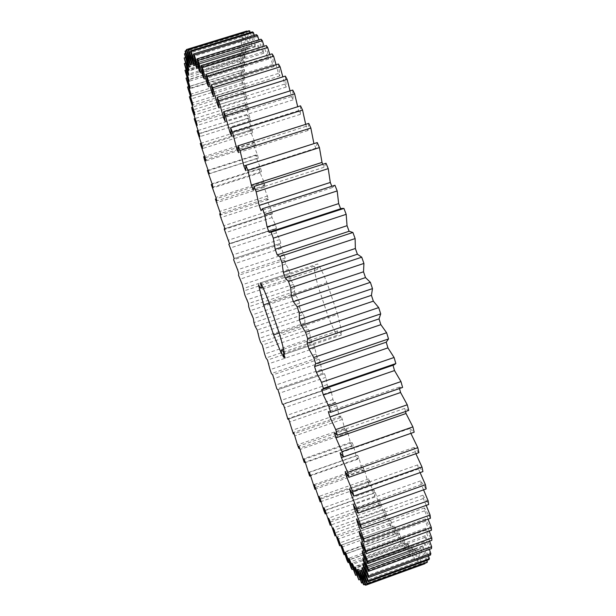 <?xml version="1.0" encoding="UTF-8"?>
<svg xmlns="http://www.w3.org/2000/svg" width="616" height="616" viewBox="0 0 616 616"><rect width="100%" height="100%" fill="white"/><g stroke="black" fill="none" stroke-linecap="round" stroke-linejoin="round"><path stroke-width="0.46" stroke-dasharray="3.08 2.31" d="M246.723 31.07L246.061 31.347L249.919 46.408L249.349 46.793L244.282 32.779L243.767 33.433L247.809 48.487L247.37 49.211L242.404 35.951L242.026 36.96L246.215 51.921L245.9 52.968L241.072 40.502L240.825 41.834L245.13 56.618L244.937 57.966L240.263 46.316L240.14 47.956L244.529 62.501L244.452 64.126L239.955 53.315L239.947 55.232L244.39 69.469L244.429 71.348L240.117 61.4L240.232 63.571L244.698 77.447L244.845 79.564L240.74 70.478L240.964 72.881L245.43 86.356L245.676 88.689L241.788 80.465L242.111 83.083L246.569 96.104L246.908 98.629L243.243 91.268L243.666 94.079L248.086 106.614L248.518 109.325L245.083 102.818L245.591 105.798L249.957 117.825L250.473 120.698L247.278 115.03L247.878 118.164L252.167 129.66L252.768 132.671L249.811 127.843L250.489 131.116L254.701 142.05L255.37 145.191L252.66 141.179L253.415 144.575L257.526 154.932L258.266 158.189L255.802 154.986L256.633 158.489L260.63 168.253L261.438 171.61L259.228 169.2L260.121 172.796L263.995 181.959L264.865 185.393L262.901 183.768L268.538 199.499L266.82 198.637L267.837 202.379L271.448 210.295L272.426 213.868L270.963 213.752L272.033 217.548L275.491 224.832L276.522 228.459L275.321 229.075L276.43 232.917L279.741 239.562L280.819 243.22L279.864 244.56L285.285 258.119L284.584 260.168L285.786 264.072L288.758 269.4L289.92 273.111L289.474 275.853L290.714 279.764L293.509 284.43L294.702 288.149L294.51 291.576L295.788 295.495L298.39 299.491L299.622 303.211L299.684 307.307L253.946 322.599M299.684 307.307L300.993 311.219L255.263 326.526M299.622 303.211L253.422 318.641M300.993 311.219L303.411 314.53L257.226 330.007M303.411 314.53L304.666 318.241L304.989 322.992L306.321 326.896L308.539 329.514L309.825 333.202L310.402 338.608L311.765 342.481L313.775 344.406L317.302 357.95L319.096 359.166L320.42 362.786L321.514 369.461L322.923 373.257L324.493 373.75L325.833 377.323L327.188 384.623L328.613 388.357L329.953 388.126L331.308 391.637L332.925 399.538L334.357 403.218L335.458 402.248L336.821 405.69L338.708 414.183L340.147 417.787L340.995 416.062L342.365 419.427L344.513 428.505L345.969 432.016L346.554 429.529L347.932 432.802L350.342 442.45L351.798 445.861L352.113 442.604L353.484 445.768L356.171 455.979L357.619 459.274L357.657 455.232L359.02 458.281L361.969 469.022L363.417 472.187L363.163 467.359L364.518 470.27L367.737 481.535L369.169 484.561L368.622 478.925L369.954 481.689L373.442 493.447L374.851 496.311L373.997 489.866L375.313 492.469L379.063 504.697L380.449 507.392L379.271 500.123L380.557 502.548L384.577 515.222L385.932 517.717L384.43 509.632L385.678 511.858L389.959 524.94L391.275 527.227L389.428 518.318L390.636 520.327L395.172 533.772L396.442 535.828L394.248 526.102L395.41 527.881L400.192 541.649L401.409 543.451L398.86 532.917L399.969 534.442L404.989 548.479L406.144 550.011L403.234 538.677L404.273 539.924L409.517 554.177L410.603 555.409L407.322 543.297L408.293 544.259L413.752 558.658L414.753 559.574L411.103 546.708L411.988 547.355L417.64 561.823L418.557 562.4L414.537 548.825L415.323 549.141L421.152 563.594L421.96 563.809L417.571 549.564L418.264 549.526L424.239 563.879L424.94 563.709M424.824 563.332L420.189 548.848L420.759 548.448L426.865 562.593M426.919 560.398L422.33 546.623L422.784 545.822L428.975 559.659M428.451 555.763L423.97 542.804L424.293 541.61L430.53 555.008M429.367 549.349L425.063 537.345L425.248 535.735L431.493 548.579M429.637 541.118L425.579 530.207L425.61 528.182L431.824 540.332M429.221 531.054L425.479 521.359L425.356 518.903L431.485 530.237M428.089 519.134L424.74 510.787L424.455 507.915L430.445 518.287M426.203 505.382L423.338 498.513L422.884 495.226L428.682 504.496M423.554 489.843L421.252 484.561L420.628 480.865L426.172 488.912M420.112 472.588L418.472 468.992L417.679 464.903L422.915 471.594M415.885 453.715L414.037 447.424L418.911 452.645M410.864 433.356L409.717 428.543L414.175 432.201M405.528 411.519L404.735 408.4L408.724 410.402M399.499 388.527L399.137 387.171L402.44 387.51M393.008 365.257L394.086 364.888M341.734 208.424L340.648 208.77M334.788 185.324L332.355 187.587L331.832 186.278M326.026 163.255L324.055 167.252L322.807 164.295M317.263 142.573L315.908 148.171L313.921 143.644M308.747 123.392L307.992 130.5L305.682 124.355M300.539 105.844L300.385 114.345L298.552 110.603L297.705 106.737M292.715 90.059L293.131 99.823L291.399 96.496L290.059 90.891M285.339 76.099L286.294 86.995L284.669 84.092L282.829 76.885M278.455 64.026L279.91 75.914L278.409 73.443L276.06 64.772M272.087 53.862L274.012 66.59L272.642 64.564L269.793 54.57M266.289 45.592L268.638 59.036L267.39 57.434L264.064 46.277M261.061 39.201L263.802 53.215L262.685 52.044L258.897 39.871M256.425 34.65L259.505 49.103L258.528 48.348L254.308 35.297M252.383 31.87L255.763 46.647L254.924 46.285L250.289 32.517M248.926 30.8L252.568 45.769L251.867 45.792L246.854 31.439M283.545 349.203L337.768 330.884C338.531 330.661 339.778 332.024 341.503 334.981C341.418 330.715 340.117 323.862 337.599 314.422L279.502 333.957M337.768 330.884C337.106 331.146 336.913 332.632 337.191 335.35L281.712 354.115M262.893 287.472L317.217 269.469C316.532 269.654 315.484 268.584 314.075 266.251C314.391 270.948 315.769 277.778 318.21 286.725L328.174 316.501C331.608 325.125 334.619 331.4 337.191 335.35M317.217 269.469C317.964 269.192 318.133 267.344 317.733 263.948L260.583 282.852M337.599 314.422L326.988 282.713C323.323 273.658 320.235 267.406 317.733 263.948M298.39 299.491L252.183 314.907M304.666 318.241L258.481 333.733M295.788 295.495L250.011 310.741M304.989 322.992L259.251 338.361M294.51 291.576L248.718 306.814M306.321 326.896L260.583 342.28M294.702 288.149L248.44 303.534M308.539 329.514L262.339 345.075M293.509 284.43L247.216 299.8M309.825 333.202L263.61 348.787M290.714 279.764L244.852 294.972M310.402 338.608L264.626 354.069M289.474 275.853L243.582 291.045M311.765 342.481L265.973 357.965M289.92 273.111L243.543 288.45M313.775 344.406L267.506 360.06M288.758 269.4L242.35 284.731M315.076 348.063L268.792 363.748M285.786 264.072L239.786 279.24M315.916 354.115L270.047 369.677M284.584 260.168L238.546 275.337M317.302 357.95L271.402 373.542M285.285 258.119L238.754 273.442M319.096 359.166L272.719 374.928M284.161 254.431L237.591 269.746M320.42 362.786L274.005 378.586M281.019 248.44L234.835 263.594M321.514 369.461L275.506 385.154M279.864 244.56L233.626 259.721M322.923 373.257L276.877 388.981M280.819 243.22L234.088 258.535L280.719 243.243M324.493 373.75L277.955 389.643L324.401 373.789M279.741 239.562L232.948 254.878M325.833 377.323L279.248 393.254M276.43 232.917L230.014 248.079M327.188 384.623L280.996 400.446M275.321 229.075L228.836 244.236M328.613 388.357L282.367 404.227M276.522 228.459L229.545 243.782M329.953 388.126L283.206 404.158M275.491 224.832L228.444 240.163M331.308 391.637L284.507 407.715M272.033 217.548L225.333 232.725M332.925 399.538L286.494 415.523M270.963 213.752L224.185 228.936M334.357 403.218L287.865 419.242M272.426 213.868L225.148 229.214M335.458 402.248L288.465 418.433M271.448 210.295L224.093 225.649M336.821 405.69L289.759 421.922M267.837 202.379L220.805 217.587M338.708 414.183L291.992 430.338M266.82 198.637L220.536 213.583M340.147 417.787L294.186 433.695M268.538 199.499L220.921 214.884M340.995 416.062L293.709 432.432M267.606 195.988L219.897 211.388M342.365 419.427L294.995 435.835M263.856 187.441L216.447 202.703M344.513 428.505L297.466 444.852M262.901 183.768L216.27 198.76M345.969 432.016L299.699 448.109M264.865 185.393L216.863 200.839M346.554 429.529L298.922 446.092M263.995 181.959L215.885 197.42M347.932 432.802L300.2 449.411M260.121 172.796L212.281 188.126M350.342 442.45L302.91 459.005M259.228 169.2L212.197 184.253M351.798 445.861L305.182 462.146M261.438 171.61L212.997 187.125M352.113 442.604L304.088 459.367M260.63 168.253L212.073 183.791M353.484 445.768L305.359 462.585M256.633 158.489L208.316 173.897M356.171 455.979L308.308 472.749M255.802 154.986L208.3 170.116M357.619 459.274L310.572 475.775M258.266 158.189L209.34 173.789M357.657 455.232L309.194 472.218M257.526 154.932L208.477 170.563M359.02 458.281L310.441 475.313M253.415 144.575L204.574 160.083M361.969 469.022L313.636 486.032M252.66 141.179L204.597 156.425M363.417 472.187L315.854 488.942M255.37 145.191L205.913 160.899M363.163 467.359L314.214 484.576M254.701 142.05L205.105 157.788M364.518 470.27L315.446 487.549M250.489 131.116L201.078 146.739M367.737 481.535L318.872 498.798M249.811 127.843L201.147 143.212M369.169 484.561L321.051 501.57M252.768 132.671L202.733 148.502M368.622 478.925L319.142 496.388M252.167 129.66L201.994 145.515M369.954 481.689L320.335 499.222M247.878 118.164L197.836 133.926M373.442 493.447L324.001 510.98M247.278 115.03L197.975 130.538M374.851 496.311L326.141 513.598M250.473 120.698L199.823 136.66M373.997 489.866L323.939 507.599M249.957 117.825L199.153 133.826M375.313 492.469L325.102 510.271M245.591 105.798L194.887 121.699M379.063 504.697L328.998 522.514M245.083 102.818L195.095 118.48M380.449 507.392L331.108 524.963M248.518 109.325L197.205 125.441M379.271 500.123L328.598 518.141M248.086 106.614L196.596 122.769M380.557 502.548L329.722 520.628M243.666 94.079L192.238 110.149M384.577 515.222L333.841 533.341M243.243 91.268L192.531 107.099M385.932 517.717L335.905 535.597M246.908 98.629L194.887 114.915M384.43 509.632L333.079 527.935M246.569 96.104L194.363 112.428M385.678 511.858L334.165 530.237M242.111 83.083L189.921 99.33M389.959 524.94L338.5 543.374M241.788 80.465L190.313 96.473M391.275 527.227L340.525 545.414M245.676 88.689L192.9 105.151M389.428 518.318L337.375 536.929M245.43 86.356L192.469 102.864M390.636 520.327L338.4 539.015M240.964 72.881L187.965 89.335M395.172 533.772L342.95 552.537M240.74 70.478L188.465 86.694M396.442 535.828L344.937 554.338M244.845 79.564L191.276 96.235M394.248 526.102L341.441 545.029M244.698 77.447L190.929 94.163M395.41 527.881L342.411 546.885M240.232 63.571L186.379 80.234M400.192 541.649L347.155 560.753M240.117 61.4L187.01 77.824M401.409 543.451L349.11 562.3M244.429 71.348L190.028 88.234M398.86 532.917L345.26 552.167M244.39 69.469L189.782 86.409M399.969 534.442L346.161 553.776M239.947 55.232L185.2 72.134M404.989 548.479L351.097 567.929M239.955 53.315L185.97 69.97M406.144 550.011L353.007 569.199M244.452 64.126L189.181 81.235M403.234 538.677L348.795 558.265M244.529 62.501L189.043 79.672M404.273 539.924L349.626 559.605M240.14 47.956L184.461 65.103M409.517 554.177L354.731 573.989M240.263 46.316L185.377 63.217M410.603 555.409L356.602 574.951M244.937 57.966L188.766 75.321M407.322 543.297L352.021 563.24M245.13 56.618L188.735 74.043M408.293 544.259L352.76 564.279M240.825 41.834L184.176 59.244M413.752 558.658L358.027 578.84M241.072 40.502L185.262 57.65M414.753 559.574L359.86 579.463M245.9 52.968L188.796 70.586M411.103 546.708L354.893 566.997M246.215 51.921L188.881 69.608M411.988 547.355L355.548 567.736M242.026 36.96L184.376 54.655M417.64 561.823L360.953 582.382M242.404 35.951L185.647 53.376M418.557 562.4L362.739 582.651M247.37 49.211L189.304 67.113M414.537 548.825L357.388 569.469M247.809 48.487L189.505 66.459M415.323 549.141L357.942 569.869M243.767 33.433L185.085 51.428M421.152 563.594L363.455 584.538M244.282 32.779L186.556 50.481M421.96 563.809L365.203 584.407M249.349 46.793L190.305 64.988M417.571 549.564L359.467 570.57M249.919 46.408L190.629 64.68M418.264 549.526L359.913 570.616M246.061 31.347L186.325 49.665M424.239 563.879L365.519 585.2M251.867 45.792L192.223 64.164M420.189 548.848L361.492 570.07M252.568 45.769L192.277 64.349M420.759 548.448L361.43 569.892M254.924 46.285L194.294 64.973M422.33 546.623L362.662 568.183M255.763 46.647L194.456 65.542M422.784 545.822L362.447 567.629M258.528 48.348L196.912 67.352M423.97 542.804L363.325 564.695M259.505 49.103L197.182 68.338M424.293 541.61L362.94 563.748M262.685 52.044L200.092 71.387M425.063 537.345L363.44 559.567M263.802 53.215L200.462 72.796M425.248 535.735L362.878 558.219M267.39 57.434L203.842 77.116M425.579 530.207L362.986 552.729M268.638 59.036L204.304 78.971M425.61 528.182L362.231 550.973M272.642 64.564L208.162 84.584M425.479 521.359L361.939 544.174M274.012 66.59L208.701 86.887M425.356 518.903L360.984 542.003M278.409 73.443L213.044 93.809M424.74 510.787L360.283 533.864M279.91 75.914L213.644 96.573M424.455 507.915L359.097 531.292M284.669 84.092L218.488 104.789M423.338 498.513L358.019 521.821M286.294 86.995L219.119 108.023M422.884 495.226L356.579 518.857M291.399 96.496L224.47 117.517M421.252 484.561L355.147 508.054M293.131 99.823L225.094 121.221M420.628 480.865L353.415 504.72M298.552 110.603L231 131.932M418.472 468.992L351.682 492.615M300.385 114.345L231.547 136.105M417.679 464.903L349.611 488.95M306.083 126.357L238.084 147.94M414.999 451.875L347.701 475.567M307.992 130.5L238.423 152.606M414.037 447.424L345.168 471.633M313.929 143.667L245.9 165.388M410.849 433.333L343.443 456.926M315.908 148.171L245.684 170.624M409.717 428.543L340.117 452.875M324.055 167.252L253.261 190.036M404.735 408.4L334.488 432.809M332.355 187.587L261.084 210.68M399.137 387.171L328.32 411.619M340.733 208.993L269.092 232.371M392.946 365.026L321.66 389.474M341.503 334.981L284.484 354.277M326.988 282.713L268.838 302.071M314.075 266.251L258.466 284.654M318.21 286.725L269.123 303.08M328.174 316.501L279.125 332.986M285.031 358.027L284.307 354.993L285.339 357.927M285.069 357.195L284.561 355.763L285.139 357.18M284.446 357.211L284.184 355.74L284.861 357.034M284.053 355.17L283.784 354.377L284.292 355.093M283.699 355.163L284.292 355.016M283.914 355.032L283.737 354.392L283.961 355.062M283.599 355.247L283.691 354.385L283.599 355.247M283.191 354.839L283.537 355.139L283.345 354.485M283.745 354.762L283.537 354.362L283.699 354.762M283.183 355.224L283.645 354.762M284.507 357.195L284.253 355.648L284.815 357.095M284.554 357.426L285.062 357.257M284.276 357.272L284.292 355.655M284.045 356.957L283.66 355.817L284.253 355.648M284.053 357.334L284.654 357.126M284.315 357.403L283.976 355.632L284.615 357.303M283.76 356.61L284.261 356.464M283.037 355.124L283.437 354.369M283.106 355.216L283.676 355.009M283.352 354.778L283.768 354.985M282.937 354.546L283.529 354.385M282.898 354.531L283.414 355.116L283.183 354.431M282.836 354.624L283.298 355.024M284.061 357.38L283.799 356.364M284.168 357.342L284.084 356.264M284.461 357.241L283.676 355.702L283.884 357.365M283.945 356.949L283.853 355.717L284.322 357.188M284.161 357.165L283.83 355.717M283.691 356.094L284.23 356.849M284.33 356.856L283.991 355.994M284.315 357.272L283.76 355.617L284.23 357.265M283.129 355.755L283.999 356.348M283.144 355.779L283.391 356.518L283.938 356.348M283.591 356.618L284.061 357.072M283.306 355.755L283.822 356.518M283.229 356.487L283.784 356.425M283.506 356.495L283.56 355.779M283.052 355.686L283.63 356.502L283.345 355.671M283.006 355.963L283.206 355.417L283.476 356.402M283.314 356.425L283.422 355.771L283.36 356.425M282.96 354.624L283.56 354.392M283.175 355.178L283.73 355.001M229.491 243.605L275.983 228.444M283.268 404.327L329.522 388.465M224.971 228.621L271.263 213.598M288.681 419.019L334.696 403.164"/><path stroke-width="0.92" d="M253.946 322.599L255.263 326.526L257.226 330.007L259.251 338.361L260.583 342.28L262.339 345.075L264.626 354.069L265.973 357.965L267.506 360.06L270.047 369.677L271.402 373.542L272.719 374.928L276.877 388.981L277.955 389.643L282.367 404.227L283.206 404.158L284.507 407.715L287.865 419.242L288.465 418.433L293.355 433.987L293.709 432.432L297.466 444.852L298.829 448.41L298.922 446.092L304.265 462.462L304.088 459.367L305.359 462.585L309.64 476.099L309.194 472.218L310.441 475.313L314.945 489.258L314.214 484.576L320.158 501.886L319.142 496.388L320.335 499.222L324.001 510.98L325.256 513.913L323.939 507.599L325.102 510.271L330.215 525.279L328.598 518.141L329.722 520.628L335.019 535.912L333.079 527.935L334.165 530.237L339.624 545.738L337.375 536.929L338.4 539.015L344.021 554.67L341.441 545.029L342.411 546.885L347.155 560.753L348.163 562.639L345.26 552.167L346.161 553.776L351.097 567.929L352.029 569.546L348.795 558.265L349.626 559.605L355.586 575.313L352.021 563.24L352.76 564.279L358.789 579.848L354.893 566.997L355.548 567.736L361.615 583.052L357.388 569.469L357.942 569.869L363.455 584.538L364.017 584.846L359.467 570.57L359.913 570.616L365.519 585.2L365.958 585.123L361.099 570.216L361.43 569.892L367.082 584.291L367.398 583.814L362.247 568.337L362.447 567.629L368.129 581.735L368.299 580.834L362.87 564.864L362.94 563.748L368.607 577.454L368.63 576.106L362.947 559.744L362.878 558.219L368.483 571.379L368.353 569.584L362.447 552.922L362.231 550.973L367.737 563.471L367.444 561.215L361.346 544.382L360.984 542.003L366.327 553.699L365.873 550.973L359.621 534.103L359.097 531.292L364.249 542.049L363.617 538.854L357.265 522.091L356.579 518.857L361.469 528.528L360.668 524.87L354.262 508.369L353.415 504.72L357.996 513.174L357.026 509.078L350.612 493L349.611 488.95L353.83 496.065L352.683 491.537L346.323 476.053L345.168 471.633L348.979 477.277L347.67 472.357L341.426 457.634L340.117 452.875L343.474 456.949L342.003 451.667L335.936 437.884L334.488 432.809L337.337 435.235L335.72 429.629L329.891 416.947L328.32 411.619L330.623 412.312L328.867 406.445L323.346 395.018L321.66 389.474L322.391 389.474L323.385 388.403L321.514 382.32L316.355 372.303L314.568 366.589L315.7 363.733L313.721 357.503L308.986 349.01L307.115 343.189L307.623 338.561L305.567 332.24L301.301 325.379L299.368 319.519L299.26 313.144L297.143 306.814L293.393 301.655L291.406 295.811L290.683 287.764L288.527 281.481L285.331 278.085L283.322 272.318L281.997 262.685L279.826 256.518L277.2 254.916L275.19 249.28L273.281 238.169L271.117 232.186L269.092 232.371L267.105 226.927L264.641 214.476L262.508 208.732L261.084 210.68L259.136 205.475L256.156 191.838L254.077 186.386L253.261 190.036L251.359 185.116L247.909 170.463L245.907 165.358L245.684 170.624L243.859 166.043L239.986 150.527L238.069 145.807L238.423 152.606L236.69 148.387L232.448 132.186L230.638 127.882L231.547 136.105L229.914 132.271L225.356 115.569L223.67 111.704L225.094 121.221L223.577 117.795L218.765 100.754L217.202 97.359L219.119 108.023L217.718 105.036L212.705 87.819L211.28 84.892L213.644 96.573L212.374 94.017L207.207 76.784L205.936 74.328L208.701 86.887L207.561 84.769L202.302 67.66L201.17 65.681L204.304 78.971L203.303 77.285L197.99 60.422L197.012 58.913L200.462 72.796L199.599 71.541L194.286 55.047L193.455 53.992L197.182 68.338L196.458 67.498L191.176 51.474L190.498 50.858L194.456 65.542L193.863 65.103L188.665 49.642L188.126 49.442L192.277 64.349L191.822 64.287L186.725 49.457L186.325 49.665L190.629 64.68L190.305 64.988L185.347 50.851L185.085 51.428L189.505 66.459L189.304 67.113L184.5 53.723L188.881 69.608L188.796 70.586L184.176 57.981L188.735 74.043L188.766 75.321L184.346 63.533L189.181 81.235L184.977 70.278L189.782 86.409L190.028 88.234L186.047 78.124L190.929 94.163L191.276 96.235L187.534 86.979L192.469 102.864L192.9 105.151L189.397 96.758L194.363 112.428L194.887 114.915L191.63 107.376L192.238 110.149L196.596 122.769L197.205 125.441L194.194 118.757L199.153 133.826L199.823 136.66L197.074 130.823L201.994 145.515L202.733 148.502L200.246 143.497L205.105 157.788L205.913 160.899L203.68 156.718L204.574 160.083L209.34 173.789L207.361 170.416L212.073 183.791L212.997 187.125L211.273 184.546L215.885 197.42L216.863 200.839L215.392 199.045L220.921 214.884L219.704 213.852L220.805 217.587L225.148 229.214L224.185 228.936L229.545 243.782L228.836 244.236L232.948 254.878L234.088 258.535L233.626 259.721L237.591 269.746L238.754 273.442L238.546 275.337L242.35 284.731L244.852 294.972L248.44 303.534L248.718 306.814L250.011 310.741L253.422 318.641L253.946 322.599M365.958 585.123L424.94 563.709L424.824 563.332M367.082 584.291L426.865 562.593L427.435 562.015L426.919 560.398M368.129 581.735L428.975 559.659L429.414 558.658L428.451 555.763M368.607 577.454L430.53 555.008L430.83 553.576L429.367 549.349M368.483 571.379L431.493 548.579L431.639 546.692L429.637 541.118M367.737 563.471L431.824 540.332L431.801 537.991L429.221 531.054M366.327 553.699L431.485 530.237L431.292 527.435L428.089 519.134M364.249 542.049L430.445 518.287L430.076 515.022L426.203 505.382M361.469 528.528L428.682 504.496L428.128 500.785L423.554 489.843M357.996 513.174L426.172 488.912L425.433 484.753L420.112 472.588M353.83 496.065L422.915 471.594L421.991 467.028L415.885 453.715M348.979 477.277L418.911 452.645L417.802 447.693L410.864 433.356M343.474 456.949L414.175 432.201L412.882 426.888L406.029 413.49L405.528 411.519M337.337 435.235L408.724 410.402L407.261 404.789L400.577 392.507L399.499 388.527M330.53 412.35L402.595 387.456L400.97 381.581L394.525 370.57L393.008 365.257M322.391 389.474L394.086 364.888L395.849 363.555L394.078 357.488L387.926 347.886L386.224 342.188L388.527 338.946L386.625 332.74L380.85 324.671L379.033 318.88L380.711 313.883L378.701 307.6L373.342 301.162L371.433 295.334L372.48 288.619L370.378 282.328L365.504 277.6L363.517 271.795L363.925 263.432L361.746 257.203L357.395 254.223L355.363 248.502L355.124 238.585L352.906 232.478L349.11 231.277L347.047 225.702L346.177 214.337L343.936 208.424L341.734 208.424L269.677 231.932M340.648 208.77L338.661 203.611L337.183 190.937L334.95 185.27L262.408 208.762M331.832 186.278L330.291 182.451L328.236 168.622L326.026 163.255L254.077 186.386M322.807 164.295L322.022 162.416L319.427 147.586L317.263 142.573L245.907 165.358M313.921 143.644L310.841 128.02L308.747 123.392L238.069 145.807M305.682 124.355L302.548 110.056L300.539 105.844L230.638 127.882M297.705 106.737L294.625 93.825L292.715 90.059L223.67 111.704M290.059 90.891L287.133 79.402L285.339 76.099L217.202 97.359M282.829 76.885L280.118 66.859L278.455 64.026L211.28 84.892M276.06 64.772L273.627 56.21L272.087 53.862L205.936 74.328M269.793 54.57L267.675 47.471L266.289 45.592L201.17 65.681M264.064 46.277L262.308 40.617L261.061 39.201L197.012 58.913M258.897 39.871L257.519 35.613L256.425 34.65L193.455 53.992M254.308 35.297L253.33 32.402L252.383 31.87L190.498 50.858M250.289 32.517L249.734 30.915L248.926 30.8L188.126 49.442M246.854 31.439L246.723 31.07L186.725 49.457M279.125 332.986L273.596 334.85L281.712 354.115C281.204 351.466 281.158 350.05 281.558 349.873C282.028 349.749 283.006 351.212 284.484 354.277C283.922 350.15 282.267 343.374 279.502 333.957L268.838 302.071C265.373 292.893 262.624 286.486 260.583 282.852C261.246 286.186 261.353 287.949 260.899 288.134L262.893 287.472M273.596 334.85L263.586 304.92L258.466 284.654C259.659 287.071 260.476 288.234 260.899 288.134M285.031 358.027L284.007 355.101L285.031 358.027M283.576 354.839L283.745 355.278L283.599 354.831M283.614 355.132L283.437 354.493L283.63 355.132M283.591 355.247L283.337 354.485L283.599 355.247M283.399 354.87L283.237 354.47L283.445 354.855M284.507 357.195L283.953 355.755L284.507 357.195M284.392 357.226L283.845 355.748L284.392 357.226M284.315 357.403L283.676 355.732L284.315 357.403M283.352 355.232L283.191 354.477L283.506 355.255M283.114 354.847L282.967 354.446L283.16 354.839M282.836 354.546L283.114 355.216L282.952 354.5M284.053 357.334L283.506 355.717L284.053 357.334M283.93 357.365L283.46 355.717L284.007 357.342M283.352 355.802L283.845 357.265L283.368 355.802M283.753 357.349L283.198 355.694L283.822 357.326M283.075 355.779L283.414 356.61L283.129 355.755M283.329 356.602L283.06 355.771L283.329 356.602M283.26 356.595L282.867 355.424L283.214 356.595M220.536 213.583L219.704 213.852M294.186 433.695L293.355 433.987M216.27 198.76L215.392 199.045M299.699 448.109L298.829 448.41M212.197 184.253L211.273 184.546M305.182 462.146L304.265 462.462M208.3 170.116L207.361 170.416M310.572 475.775L309.64 476.099M204.597 156.425L203.68 156.718M315.854 488.942L314.945 489.258M201.147 143.212L200.246 143.497M321.051 501.57L320.158 501.886M197.975 130.538L197.074 130.823M326.141 513.598L325.256 513.913M195.095 118.48L194.194 118.757M331.108 524.963L330.215 525.279M192.531 107.099L191.63 107.376M335.905 535.597L335.019 535.912M190.313 96.473L189.397 96.758M340.525 545.414L339.624 545.738M188.465 86.694L187.534 86.979M344.937 554.338L344.021 554.67M187.01 77.824L186.047 78.124M349.11 562.3L348.163 562.639M185.97 69.97L184.977 70.278M353.007 569.199L352.029 569.546M185.377 63.217L184.346 63.533M356.602 574.951L355.586 575.313M185.262 57.65L184.176 57.981M359.86 579.463L358.789 579.848M185.647 53.376L184.5 53.723M362.739 582.651L361.615 583.052M186.556 50.481L185.347 50.851M365.203 584.407L364.017 584.846M192.223 64.164L191.822 64.287M361.492 570.07L361.099 570.216M249.734 30.915L188.665 49.642M427.435 562.015L367.398 583.814M194.294 64.973L193.863 65.103M362.662 568.183L362.247 568.337M253.33 32.402L191.176 51.474M429.414 558.658L368.299 580.834M196.912 67.352L196.458 67.498M363.325 564.695L362.87 564.864M257.519 35.613L194.286 55.047M430.83 553.576L368.63 576.106M200.092 71.387L199.599 71.541M363.44 559.567L362.947 559.744M262.308 40.617L197.99 60.422M431.639 546.692L368.353 569.584M203.842 77.116L203.303 77.285M362.986 552.729L362.447 552.922M267.675 47.471L202.302 67.66M431.801 537.991L367.444 561.215M208.162 84.584L207.561 84.769M361.939 544.174L361.346 544.382M273.627 56.21L207.207 76.784M431.292 527.435L365.873 550.973M213.044 93.809L212.374 94.017M360.283 533.864L359.621 534.103M280.118 66.859L212.705 87.819M430.076 515.022L363.617 538.854M218.488 104.789L217.718 105.036M358.019 521.821L357.265 522.091M287.133 79.402L218.765 100.754M428.128 500.785L360.668 524.87M224.47 117.517L223.577 117.795M355.147 508.054L354.262 508.369M294.625 93.825L225.356 115.569M425.433 484.753L357.026 509.078M231 131.932L229.914 132.271M351.682 492.615L350.612 493M302.548 110.056L232.448 132.186M421.991 467.028L352.683 491.537M238.084 147.94L236.69 148.387M347.701 475.567L346.323 476.053M310.841 128.02L239.986 150.527M417.802 447.693L347.67 472.357M245.9 165.388L243.859 166.043M343.443 456.926L341.426 457.634M319.427 147.586L247.909 170.463M412.882 426.888L342.003 451.667M322.022 162.416L251.359 185.116M406.029 413.49L335.936 437.884M328.236 168.622L256.156 191.838M407.261 404.789L335.72 429.629M330.291 182.451L259.136 205.475M400.577 392.507L329.891 416.947M334.95 185.27L262.508 208.732M402.595 387.456L330.623 412.312M337.183 190.937L264.641 214.476M400.97 381.581L328.867 406.445M338.661 203.611L267.105 226.927M394.525 370.57L323.346 395.018M343.936 208.424L271.117 232.186M395.849 363.555L323.385 388.403M346.177 214.337L273.281 238.169M394.078 357.488L321.514 382.32M347.047 225.702L275.19 249.28M387.926 347.886L316.355 372.303M349.11 231.277L277.2 254.916M386.224 342.188L314.568 366.589M352.906 232.478L279.826 256.518M388.527 338.946L315.7 363.733M355.124 238.585L281.997 262.685M386.625 332.74L313.721 357.503M355.363 248.502L283.322 272.318M380.85 324.671L308.986 349.01M357.395 254.223L285.331 278.085M379.033 318.88L307.115 343.189M361.746 257.203L288.527 281.481M380.711 313.883L307.623 338.561M363.925 263.432L290.683 287.764M378.701 307.6L305.567 332.24M363.517 271.795L291.406 295.811M373.342 301.162L301.301 325.379M365.504 277.6L293.393 301.655M371.433 295.334L299.368 319.519M370.378 282.328L297.143 306.814M372.48 288.619L299.26 313.144M269.123 303.08L263.586 304.92M284.561 357.134L284.338 355.84M284.261 355.863L284.846 357.326M283.345 356.425L283.121 355.871L283.345 356.425M224.363 228.821L224.971 228.621M288.072 419.227L288.681 419.019M281.558 349.873L283.545 349.203"/></g></svg>
